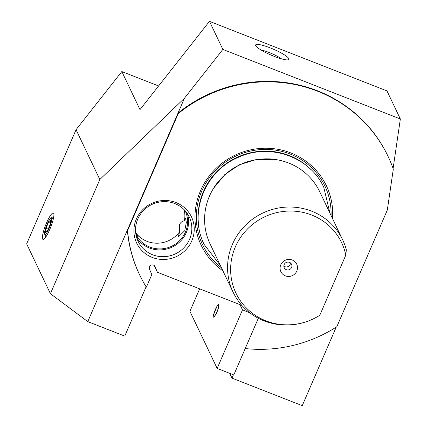 <?xml version="1.0" encoding="UTF-8"?>
<svg xmlns="http://www.w3.org/2000/svg" width="427" height="427" viewBox="0 0 427 427"><rect width="100%" height="100%" fill="white"/><g stroke="black" fill="none" stroke-linecap="round" stroke-linejoin="round"><path stroke-width="0.64" d="M175.945 202.542A30.36 29.308 154.5 0 0 136.341 219.11A30.36 29.308 154.5 0 0 152.204 257.412A30.36 29.308 154.5 0 0 191.808 240.844A30.36 29.308 154.5 0 0 175.945 202.542M174.76 203.551A28.331 27.355 154.5 0 0 143.504 210.49A28.331 27.355 154.5 0 0 138.108 241.351A28.331 27.355 154.5 0 0 152.604 254.759A28.331 27.355 154.5 0 0 183.861 247.815A28.331 27.355 154.5 0 0 189.257 216.953A28.331 27.355 154.5 0 0 174.76 203.551M136.731 237.839A28.331 27.355 154.5 0 0 149.365 247.97A28.331 27.355 154.5 0 0 179.217 242.376A28.331 27.355 154.5 0 0 187.394 213.676M274.299 56.407A18.115 3.165 -156.6 0 1 255.682 45.582A18.115 3.165 -156.6 0 1 270.238 47.888A18.115 3.165 -156.6 0 1 288.406 59.743A18.115 3.165 -156.6 0 1 274.299 56.407M281.521 58.867A14.064 2.455 23.4 0 0 269.106 52.494A14.064 2.455 23.4 0 0 261.03 49.996M135.69 232.859L138.417 237.049L135.861 234.113M135.679 232.736A27.323 26.378 154.5 0 0 147.037 241.34A27.323 26.378 154.5 0 0 179.682 231.674L178.176 237.086L184.72 230.713L186.321 222.446L185.564 218.24L184.427 220.7C182.164 221.186 180.482 222.536 179.377 224.751L179.682 231.674M135.903 234.37A27.323 26.378 154.5 0 0 149.76 247.052A27.323 26.378 154.5 0 0 179.799 240.46A27.323 26.378 154.5 0 0 185.222 210.847M239.974 304.632L242.483 309.895L217.156 368.421L233.799 374.938L258.33 318.248L245.215 348.555A137.622 132.872 154.5 0 0 336.834 326.708L387.321 210.047L393.31 169.108A137.622 132.872 154.5 0 0 388.047 156.346A137.622 132.872 154.5 0 0 178.23 113.603L127.577 230.649A137.622 132.872 154.5 0 0 139.613 274.839A137.622 132.872 154.5 0 0 146.36 287.184L151.793 274.62L149.477 269.026A3.037 2.93 -25.5 0 1 153.464 265.108A3.037 2.93 -25.5 0 1 155.076 266.683L157.398 272.277L241.826 305.364M332.521 218.571A69.302 66.911 154.5 0 0 290.931 152.967A69.302 66.911 154.5 0 0 204.079 183.711A69.302 66.911 154.5 0 0 222.915 270.846M323.906 200.514L319.722 191.739A60.714 58.616 154.5 0 0 288.663 163.013A60.714 58.616 154.5 0 0 246.304 162.26A60.714 58.616 154.5 0 0 233.414 168.409A60.714 58.616 154.5 0 0 210.121 244.014L233.089 292.169A60.714 58.616 154.5 0 0 264.148 320.901A60.714 58.616 154.5 0 0 306.506 321.648L306.751 321.563A58.547 56.524 154.5 0 0 319.177 315.638A58.547 56.524 154.5 0 0 319.786 315.254L319.225 315.606M292.223 260.016A8.764 8.46 154.5 0 0 280.79 264.799A8.764 8.46 154.5 0 0 285.369 275.858A8.764 8.46 154.5 0 0 296.802 271.076A8.764 8.46 154.5 0 0 292.223 260.016M289.463 262.359A4.046 3.907 154.5 0 0 284.227 267.761A4.046 3.907 154.5 0 0 290.766 268.684A4.046 3.907 154.5 0 0 289.463 262.359M283.859 266.09A4.046 3.907 154.5 0 0 290.472 262.936M319.786 315.254L345.811 255.106L346.345 249.875A60.714 58.616 154.5 0 0 342.689 239.894A60.714 58.616 154.5 0 0 311.63 211.168A60.714 58.616 154.5 0 0 244.655 226.043A60.714 58.616 154.5 0 0 233.089 292.169M342.689 239.894L340.25 234.775M340.191 234.653L338.43 230.964M338.376 230.847L336.615 227.159M336.561 227.041L334.8 223.353M334.741 223.236L332.985 219.547M332.927 219.425L331.171 215.742M331.112 215.619L329.35 211.931M329.297 211.813L327.536 208.125M327.482 208.008L325.721 204.319M325.662 204.202L323.847 200.391M345.811 255.106A58.547 56.524 154.5 0 0 311.694 215.032A58.547 56.524 154.5 0 0 235.314 246.982A58.547 56.524 154.5 0 0 265.904 320.842A58.547 56.524 154.5 0 0 306.751 321.563M46.57 222.857A14.166 2.738 111.4 0 1 53.727 213.452A14.166 2.738 111.4 0 1 49.745 229.518A14.166 2.738 111.4 0 1 43.591 239.317A14.166 2.738 111.4 0 1 46.57 222.857M229.705 373.337L231.989 378.119L233.425 374.794M336.236 327.093L302.241 405.65L231.989 378.119M388.047 156.346L387.817 155.871A137.622 132.872 154.5 0 0 178 113.128L178.23 113.603M127.577 230.649L127.353 230.174L184.448 98.231L222.862 49.425L400.35 118.973L393.102 168.516M146.103 286.773L124.753 336.102L87.781 321.616L127.353 230.174A137.622 132.872 154.5 0 0 139.389 274.364L139.613 274.839M222.862 49.425L209.476 21.35L139.987 109.627L121.828 71.555L76.059 129.701L26.65 243.876L50.413 293.696L87.781 321.616M76.059 129.701L99.822 179.521L50.413 293.696M184.448 98.231L99.822 179.521M209.476 21.35L386.958 90.898L400.35 118.973M154.163 265.498L157.398 272.277M121.828 71.555L158.609 85.966M184.427 220.7A27.323 26.378 154.5 0 0 184.096 209.646M215.523 309.18A6.074 1.174 -68.6 0 0 213.815 316.065A6.074 1.174 -68.6 0 0 216.884 312.036A6.074 1.174 -68.6 0 0 218.16 304.979A6.074 1.174 -68.6 0 0 215.523 309.18M213.815 316.065L214.13 316.829A6.677 1.292 -68.6 0 0 214.285 317.026M218.811 304.568A6.677 1.292 111.4 0 1 216.425 313.333L213.884 317.448L212.956 316.354L217.311 305.513A6.677 1.292 111.4 0 1 218.64 304.387A6.677 1.292 111.4 0 1 218.811 304.568M217.156 368.421L189.919 311.315L199.649 288.833M249.71 312.729L242.483 309.895M217.311 305.513L218.752 304.472M218.453 304.536L218.053 305.038M214.968 310.546L212.956 316.354M45.417 228.835A8.903 1.719 111.4 0 1 51.026 217.935A8.903 1.719 111.4 0 1 50.898 223.54A8.903 1.719 111.4 0 1 47.344 231.914A8.903 1.719 111.4 0 1 44.659 234.193A8.903 1.719 111.4 0 1 45.417 228.835M52.916 220.588L52.959 218.624L51.8 217.578L51.026 217.935M44.659 234.193L45.828 236.948M53.364 218.795L52.9 218.261M52.959 218.624L53.087 219.937M48.694 221.853L45.999 228.274L45.465 232.603L47.621 230.516L50.317 224.1L50.85 219.772L48.694 221.853L50.509 222.563M48.203 229.134L45.999 228.274M155.076 266.683L154.948 266.411M331.08 215.555A67.824 65.486 154.5 0 0 290.237 154.056A67.824 65.486 154.5 0 0 205.937 182.964A67.824 65.486 154.5 0 0 221.48 267.83M310.76 169.386A65.966 63.692 154.5 0 0 289.447 155.599A65.966 63.692 154.5 0 0 198.39 222.985M273.526 159.26A58.894 56.86 154.5 0 0 269.469 158.855M216.19 184.267A58.894 56.86 154.5 0 0 213.948 187.672M260.502 159.159A58.894 56.86 154.5 0 0 222.072 177.493M246.304 162.26L246.112 162.329A59.006 56.967 154.5 0 0 233.59 168.302L233.414 168.409M218.16 304.979L218.848 304.659M220.327 265.407L204.229 244.591C188.307 213.447 204.805 171.19 238.133 157.414C269.448 142.591 310.018 156.725 323.799 187.368L329.927 213.132M213.596 188.238L224.794 174.584L239.552 164.689L256.531 159.447L274.187 159.335M52.697 217.77L53.572 217.023"/></g></svg>
